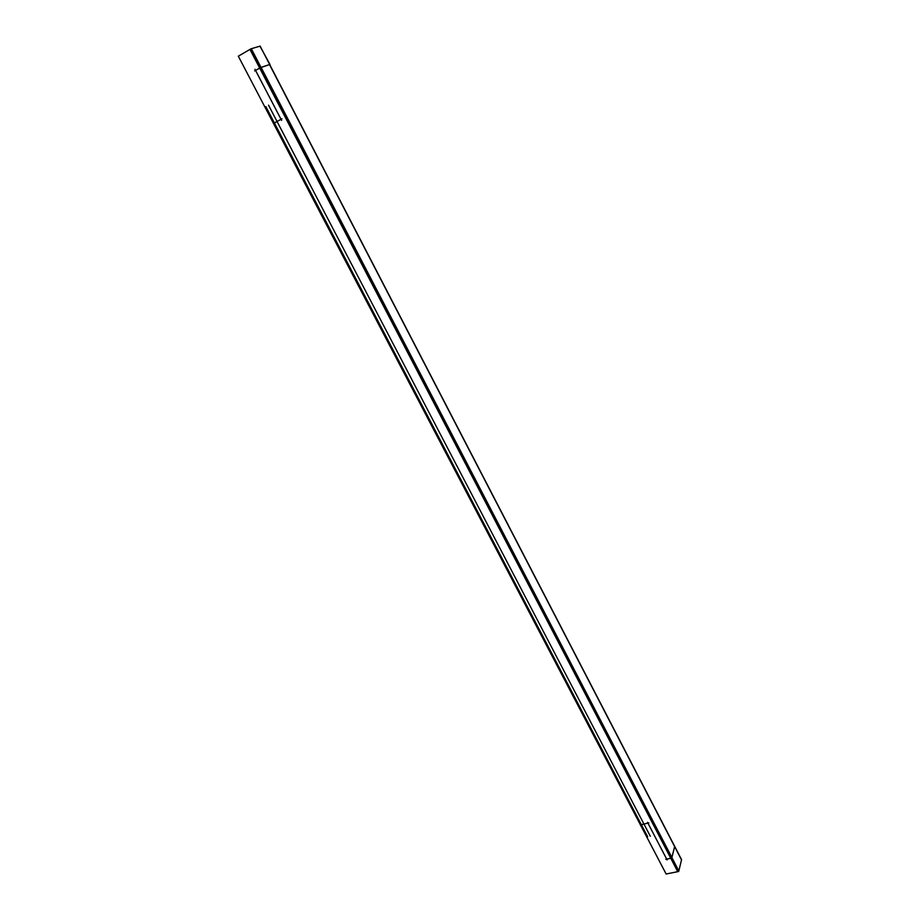<?xml version="1.0" encoding="UTF-8"?>
<svg xmlns="http://www.w3.org/2000/svg" width="920" height="920" viewBox="0 0 920 920"><rect width="100%" height="100%" fill="white"/><g stroke="black" fill="none" stroke-linecap="round" stroke-linejoin="round"><path stroke-width="1.38" d="M269.502 64.572L674.636 846.595L671.876 857.451L261.084 67.355L671.876 857.451L674.636 846.595L269.502 64.572L261.084 67.355L269.986 64.411L259.946 46.149M255.564 70.414L259.693 68.045L670.818 858.268L666.689 859.119L647.944 823.135L666.689 859.119L670.818 858.268L259.693 68.045L255.564 70.414L281.037 119.301L274.39 122.935L641.297 824.596L647.933 823.135L641.297 824.596L274.39 122.935L281.037 119.301L255.564 70.414M681.57 859.671L269.698 64.572M269.652 64.515L259.877 67.93M260.118 46.092L681.524 859.889M674.716 846.434L671.738 858.084L671.013 858.256M677.994 871.654L250.183 49.266L251.309 48.725L678.845 870.998L250.884 48.864L678.695 871.481L666.137 874L640.538 825.067M678.822 870.952L681.559 859.728M251.309 48.737L260.084 46.115M670.795 858.291L671.887 857.589M677.752 871.677L249.952 49.404M259.658 68.057L260.555 67.539M261.015 67.367L254.644 70.932M254.966 69.299L281.601 120.393M640.469 824.929L238.314 56.2L250.183 49.277M665.781 859.314L671.726 858.095M667.115 859.935L647.507 822.319M273.493 123.429L281.945 118.806M265.88 106.674L647.634 836.717M640.4 824.791L648.841 822.94M645.081 823.814L640.423 825.102L640.607 824.308M647.599 836.832L265.788 106.72M278.15 120.876L273.93 123.234M650.325 836.245L268.525 105.19"/></g></svg>
